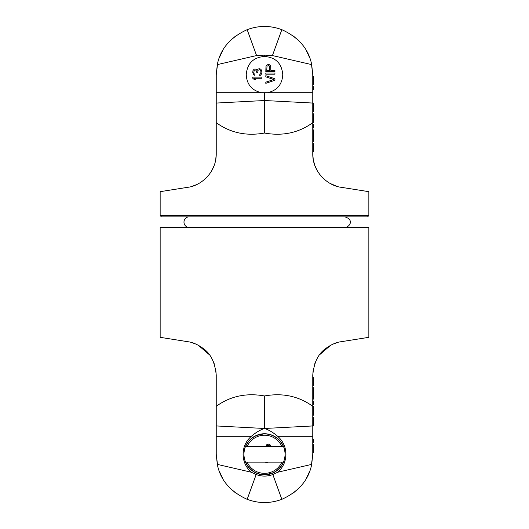 <?xml version="1.0" encoding="UTF-8"?>
<svg xmlns="http://www.w3.org/2000/svg" width="529" height="529" viewBox="0 0 529 529"><rect width="100%" height="100%" fill="white"/><g stroke="black" fill="none" stroke-linecap="round" stroke-linejoin="round"><path stroke-width="0.79" d="M306.522 478.031L309.796 470.949M311.283 466.142L312.765 454.285L312.765 406.312L313.413 406.318L313.413 415.192L312.765 415.192M298.508 488.531L293.423 492.922M278.347 500.52L274.214 501.565M270.703 502.147L266.305 502.517M262.695 502.517L258.297 502.147M254.786 501.565L250.653 500.52M235.577 492.922L230.492 488.531M222.478 478.031L219.204 470.949M217.717 466.142L216.235 454.358M312.765 385.701L313.413 385.701L312.765 385.462M312.765 384.98L313.413 384.98L313.413 385.462M312.765 384.021L313.413 384.021L313.413 384.98M312.765 383.062L313.413 383.062L313.413 384.021M312.765 381.865L313.413 381.865L313.413 383.062M312.765 380.906L313.413 380.906L313.413 381.865M312.765 379.703L313.413 379.703L313.413 380.906M312.765 378.744L313.413 378.744L313.413 379.703M312.765 377.785L313.413 377.785L313.413 378.744M312.765 377.309L313.413 377.309L313.413 377.785M312.765 377.071L313.413 377.309M312.765 387.618L313.413 387.618L313.413 399.131L312.765 399.131M312.765 401.048L313.413 401.048L313.413 404.401L312.765 404.401M312.765 417.11L313.413 417.11L313.413 425.984L312.765 425.984M312.765 439.414L313.413 439.414L313.413 442.29L312.765 442.29M312.765 444.208L313.413 444.208L313.413 452.837L312.765 452.837M312.765 391.453L313.413 391.453M312.765 393.371L313.413 393.371M312.765 389.536L313.413 389.536M312.765 397.213L313.413 397.213M312.765 395.289L313.413 395.289M312.765 414.954L313.413 414.954M312.765 414.233L313.413 414.233M312.765 413.275L313.413 413.275M312.765 412.078L313.413 412.078M312.765 407.76L313.413 407.76M312.765 425.746L313.413 425.746M312.765 425.025L313.413 425.025M312.765 424.066L313.413 424.066M312.765 422.869L313.413 422.869M312.765 418.551L313.413 418.551M312.765 440.849L313.413 440.849M312.765 452.116L313.413 452.116M312.765 452.599L313.413 452.599M312.765 451.402L313.413 451.402M312.765 450.444L313.413 450.444M312.765 449.485L313.413 449.485M312.765 447.56L313.413 447.56M312.765 446.602L313.413 446.602M312.765 445.643L313.413 445.643M312.765 444.929L313.413 444.929M312.765 444.446L313.413 444.446M198.296 345.252L209.438 354.794L198.375 345.298M160.148 227.325L160.148 337.323L187.63 341.674C192.787 342.283 198.15 344.67 203.705 348.842C210.84 353.921 215.019 362.696 216.235 375.173L215.786 369.659L216.235 375.173L216.235 406.312C230.267 396.148 246.355 392.697 264.5 395.963C282.645 392.697 298.733 396.148 312.765 406.312L312.765 375.173C313.981 362.696 318.16 353.921 325.295 348.842C330.85 344.67 336.206 342.283 341.37 341.674L368.852 337.323L368.852 227.325L160.148 227.325M191.663 342.567L195.684 344.002L191.663 342.567M212.241 359.198L214.41 364.19L212.241 359.198M264.5 428.563C268.481 429.68 272.871 432.266 277.672 436.306C283.061 441.08 285.812 447.078 285.924 454.285C285.812 461.473 283.075 467.457 277.718 472.225L272.819 474.526C267.271 476.603 261.729 476.603 256.181 474.526L251.282 472.225C245.925 467.457 243.188 461.473 243.076 454.285C243.188 447.078 245.939 441.08 251.328 436.306C256.135 432.259 260.526 429.68 264.5 428.563L264.5 395.963M216.235 454.556L216.235 406.312M272.819 474.526L281.845 499.33C298.7 491.646 308.652 480.001 311.693 464.389L312.765 454.285M281.845 499.33C270.279 503.615 258.721 503.615 247.155 499.33C230.3 491.646 220.348 480.001 217.307 464.389L216.235 454.285M269.089 434.263L272.924 435.552M283.213 445.808L283.498 446.463L245.502 446.463L245.787 445.808M256.076 435.552L264.5 433.747M244.332 450.377L244.054 452.288M243.995 452.989L243.955 454.285A20.545 20.545 0 0 1 264.5 433.747A20.545 20.545 0 0 1 285.045 454.285L285.005 452.983M284.946 452.288L284.668 450.377M284.443 449.359L284.278 448.737M284.258 448.658L283.888 447.494M245.787 462.769L245.502 462.115L283.498 462.115L283.213 462.769M272.924 473.025L264.5 474.83M259.911 474.315L256.076 473.025M283.888 461.083L284.146 460.303M284.278 459.833L284.503 458.974M284.668 458.193L284.946 456.289M284.999 455.654L285.045 454.285A20.545 20.545 0 0 1 264.5 474.83A20.545 20.545 0 0 1 243.955 454.285L244.001 455.608M244.054 456.289L244.332 458.2M244.557 459.218L244.722 459.84M244.742 459.919L245.112 461.083M337.337 342.567L333.316 344.002L337.337 342.567M330.625 345.298L319.562 354.794L330.625 345.298M316.759 359.198L314.59 364.19L316.759 359.198M313.214 369.659L312.765 375.173L313.214 369.659M277.718 472.225L311.693 464.389M251.282 472.225L217.307 464.389M311.693 64.611L272.422 55.552L264.5 55.148L256.578 55.552L247.155 29.67C258.721 25.385 270.279 25.385 281.845 29.67C298.7 37.354 308.652 48.999 311.693 64.611L312.765 74.715L312.765 153.827C312.573 172.752 328.502 185.983 341.37 187.326L368.852 191.677L341.37 187.326M247.155 29.67C230.3 37.354 220.348 48.999 217.307 64.611L216.235 74.715L216.235 153.827C216.361 172.99 200.299 186.029 187.63 187.326L160.148 191.677L187.63 187.326M261.306 92.694L267.694 92.694C277.143 90.433 282.169 84.442 282.764 74.715C281.818 63.447 275.735 57.363 264.5 56.451C253.265 57.363 247.182 63.447 246.236 74.715C246.831 84.442 251.857 90.433 261.306 92.694L216.235 92.694M264.5 55.148L264.5 56.451M264.5 92.972L264.5 133.037C246.355 136.303 230.267 132.852 216.235 122.688M312.765 146.176L313.413 146.176L313.413 151.929L312.765 151.929M312.765 147.135L313.413 147.135M312.765 145.455L313.413 145.455L313.413 146.176M312.765 144.979L313.413 144.979L313.413 145.455M312.765 144.741L313.413 144.979M312.765 143.299L313.413 143.299L313.413 144.741M312.765 150.494L313.413 150.494M312.765 150.256L313.413 150.256M312.765 149.773L313.413 149.773M312.765 149.052L313.413 149.052M312.765 148.094L313.413 148.094M312.765 129.87L313.413 129.87L313.413 141.382L312.765 141.382M312.765 124.599L313.413 124.599L313.413 127.952L312.765 127.952M312.765 113.808L313.413 113.808L313.413 122.682L312.765 122.682C298.733 132.852 282.645 136.303 264.5 133.037M312.765 103.016L313.413 103.016L313.413 111.89L312.765 111.89M312.765 86.71L313.413 86.71L313.413 89.586L312.765 89.586M312.765 76.163L313.413 76.163L313.413 84.792L312.765 84.792M312.765 139.94L313.413 139.94M312.765 138.505L313.413 138.505M312.765 136.588L313.413 136.588M312.765 134.67L313.413 134.67M312.765 132.753L313.413 132.753M312.765 131.311L313.413 131.311M312.765 114.046L313.413 114.046M312.765 116.922L313.413 116.922M312.765 115.725L313.413 115.725M312.765 114.767L313.413 114.767M312.765 103.254L313.413 103.254M312.765 106.131L313.413 106.131M312.765 104.934L313.413 104.934M312.765 103.975L313.413 103.975M312.765 88.151L313.413 88.151M312.765 84.554L313.413 84.554M312.765 84.316L313.413 84.316M312.765 83.357L313.413 83.357M312.765 82.398L313.413 82.398M312.765 80.719L313.413 80.719M312.765 80.236L313.413 80.236M312.765 78.556L313.413 78.556M312.765 77.598L313.413 77.598M312.765 76.639L313.413 76.639M312.765 76.401L313.413 76.401M368.852 191.677L368.852 215.587L160.148 215.587L160.148 191.677M336.781 186.268L330.162 183.451M320.64 175.555L319.47 174.074M314.834 165.504L313.274 159.705M196.206 184.766L192.199 186.274M368.852 215.587L367.549 216.89L161.451 216.89L160.148 215.587M324.079 179.119L320.521 175.423L324.079 179.119M317.182 170.576L314.801 165.418L317.182 170.576M313.267 159.665L312.765 153.853L313.267 159.665M200.372 182.538L201.437 181.844L200.372 182.538M204.796 179.225L208.36 175.555L204.796 179.225M211.765 170.662L214.166 165.504L211.765 170.662M215.726 159.705L216.235 153.827L215.726 159.705M222.478 50.969L219.204 58.051M217.717 62.858L216.235 74.715M230.492 40.468L235.577 36.078M250.653 28.48L254.786 27.435M258.297 26.853L262.695 26.483M266.305 26.483L270.703 26.853M274.214 27.435L278.347 28.48M293.423 36.078L298.508 40.468M306.522 50.969L309.796 58.051M311.283 62.858L312.765 74.496M256.578 55.552L217.307 64.611M245.714 462.115A20.347 20.347 0 0 0 283.286 462.115M283.286 446.463A20.347 20.347 0 0 0 245.714 446.463M281.864 446.463A19.044 19.044 0 0 0 247.136 446.463M247.136 462.115A19.044 19.044 0 0 0 281.864 462.115M265.803 462.115L265.803 462.895L268.15 462.115M270.841 446.463L270.081 444.823L268.719 444.062L266.583 444.823L265.822 446.463M266.775 446.463L267.938 445.206L269.109 445.398L269.691 446.463M261.888 77.128L252.763 77.128L252.763 78.266L254.118 79.41L255.672 79.41L254.317 78.266L261.888 78.266L261.888 77.128M274.935 78.755L265.803 75.713L265.803 76.85L273.771 79.515L265.803 82.18L265.803 83.324L274.935 80.276L274.935 78.755M274.935 73.048L265.803 73.048L265.803 74.192L274.935 74.192L274.935 73.048M267.938 64.492L266.001 66.013L265.803 71.527L274.935 71.527L274.935 70.383L270.855 70.383L270.663 66.013L269.301 64.677L267.938 64.492M260.923 69.325L259.752 68.757L258.198 68.949L257.226 70.278L256.062 69.134L254.118 69.134L252.955 70.655L252.763 72.367L253.345 74.463L254.899 75.416L254.899 74.463L253.927 73.511L253.735 72.559L254.317 70.278L254.899 69.894L256.062 70.278L256.843 72.559L257.616 72.559L258.198 70.086L259.752 69.709L260.533 70.278L260.923 71.607L260.724 73.703L259.752 74.655L259.752 75.601L260.923 75.032L261.888 72.942L261.696 70.655L260.923 69.325M269.691 66.773L269.691 70.383L266.775 70.383L266.973 66.204L268.527 65.629L269.691 66.773M188.873 216.89A5.217 4.9 -90 0 0 183.973 222.107A5.217 4.9 -90 0 0 188.873 227.325A5.217 4.9 90 0 1 188.337 216.923L187.934 216.89M216.235 425.944L264.5 428.483L312.765 425.944M277.672 436.306L312.765 436.306M251.328 436.306L216.235 436.306M256.181 474.526L247.155 499.33M272.422 55.552L281.845 29.67M267.694 92.694L312.765 92.694M216.235 103.056L264.5 100.517L312.765 103.056M344.981 227.325C349.147 227.523 354.728 219.912 344.981 216.89"/></g></svg>
